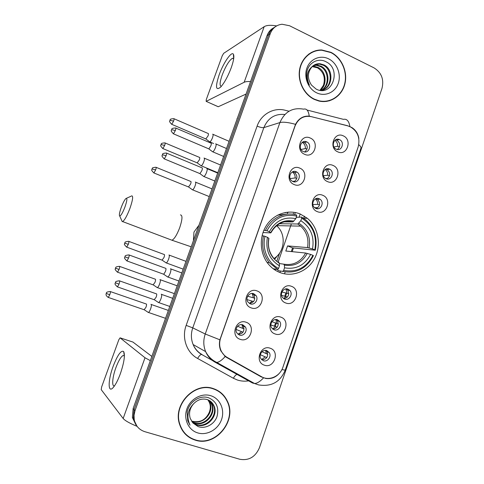 <?xml version="1.0" encoding="UTF-8"?>
<svg xmlns="http://www.w3.org/2000/svg" width="484" height="484" viewBox="0 0 484 484"><rect width="100%" height="100%" fill="white"/><g stroke="black" fill="none" stroke-linecap="round" stroke-linejoin="round"><path stroke-width="0.73" d="M300.28 214.037C288.452 209.094 273.914 213.868 266.442 225.453C258.922 236.991 259.739 253.61 268.299 264.004C271.554 267.93 275.457 270.78 280.024 272.553C293.098 277.592 308.52 270.883 314.993 257.706C321.564 244.589 318.224 227.22 307.31 218.272L300.28 214.037M294.109 184.525C284.217 180.768 290.261 163.501 299.814 168.136C309.597 171.929 303.674 189.032 294.109 184.525M296.262 171.759C291.126 169.237 287.109 177.937 291.991 181.04L292.856 181.524C298.108 184.047 302.01 175.087 296.958 172.135L296.262 171.759M251.142 307.86C240.881 304.624 247.13 286.776 257.04 290.926C267.18 294.218 261.058 311.877 251.142 307.86M253.731 293.746C249.46 291.912 245.037 297.975 247.808 301.883L250.21 303.831C254.572 305.664 258.946 299.402 256.024 295.549L253.731 293.746M240.179 339.332C229.827 336.223 236.125 318.236 246.126 322.259C256.357 325.417 250.186 343.223 240.179 339.332M242.877 324.867C238.751 323.167 234.323 328.805 236.7 332.756L239.332 335.031C243.543 336.731 247.935 330.911 245.418 326.996L242.877 324.867M304.63 154.311C294.829 150.433 300.824 133.306 310.298 138.049C319.991 141.969 314.11 158.933 304.63 154.311M306.687 141.873C301.254 139.144 297.509 148.727 302.972 151.395L303.305 151.559C308.859 154.287 312.464 144.432 306.838 141.945L306.687 141.873M327.535 181.609C317.946 177.894 323.826 160.894 333.089 165.468C342.575 169.218 336.81 186.056 327.535 181.609M329.362 169.061C324.177 166.484 320.408 175.631 325.526 178.402L326.047 178.675C331.34 181.246 334.989 171.868 329.731 169.243L329.362 169.061M317.22 211.593C307.546 207.999 313.469 190.865 322.816 195.324C332.387 198.954 326.573 215.924 317.22 211.593M319.144 198.724C314.201 196.329 310.22 204.738 314.836 207.854L315.804 208.41C320.85 210.806 324.728 202.179 319.972 199.184L319.144 198.724M285.772 302.996C275.832 299.784 281.906 282.226 291.501 286.334C301.332 289.595 295.379 306.977 285.772 302.996M288.004 289.142C283.648 287.23 279.347 293.83 282.547 297.551L284.586 299.064C289.033 300.975 293.274 294.187 289.934 290.533L288.004 289.142M275.118 333.96C265.087 330.874 271.209 313.178 280.895 317.165C290.811 320.293 284.816 337.814 275.118 333.96M277.459 319.767C273.248 317.988 268.91 324.141 271.712 327.952L274.011 329.767C278.306 331.546 282.596 325.212 279.661 321.461L277.459 319.767M264.379 365.178C254.257 362.226 260.428 344.378 270.205 348.238C280.206 351.239 274.162 368.905 264.379 365.178M266.829 350.634C262.739 348.982 258.389 354.754 260.84 358.614L263.35 360.719C267.519 362.371 271.827 356.436 269.255 352.618L266.829 350.634M337.771 151.861C328.267 148.031 334.099 131.164 343.277 135.853C352.679 139.719 346.961 156.423 337.771 151.861M339.496 139.628L339.381 139.58C333.948 136.996 330.626 146.846 336.168 149.145L336.211 149.163C341.692 151.897 345.116 141.927 339.496 139.628M292.669 171.772L294.575 172.479C297.89 175.946 297.672 179.068 293.927 181.833M302.694 142.048L304.388 142.508C308.072 145.605 308.181 148.745 304.714 151.928M325.768 169.116L327.148 169.606C330.632 172.885 330.56 175.994 326.93 178.947M315.943 198.646L317.45 199.329C320.608 202.935 320.245 206.027 316.354 208.598M335.557 139.84L336.852 140.197C340.53 143.161 340.712 146.265 337.384 149.508M347.833 125.882L350.156 126.711C357.682 131.212 360.344 137.964 358.154 146.961L282.94 367.168C280.067 376.316 269.152 381.277 261.56 376.733L227.22 357.434C224.497 355.879 222.452 353.629 221.085 350.682C219.325 346.647 219.173 342.448 220.619 338.098L295.089 125.925C298.35 118.441 303.758 115.343 311.315 116.638L347.833 125.882M284.525 273.829L285.185 271.917M292.185 251.668L293.473 247.947M303.698 218.344L304.442 216.191M266.031 350.44L267.053 351.632C268.517 356.599 266.775 359.334 261.832 359.836M276.164 319.507L277.392 320.711C279.189 325.442 277.695 328.267 272.909 329.193M286.207 288.863L287.605 290.013C289.741 294.49 288.512 297.4 283.92 298.749M241.958 324.643L243.373 326.192C244.777 331.153 243.01 333.869 238.061 334.353M252.231 293.461L253.906 294.98C255.685 299.675 254.197 302.506 249.441 303.468M287.133 213.335L288.367 212.083M285.112 212.942L285.99 212.349M330.905 52.314L321.793 49.985C311.018 49.58 301.223 58.34 299.493 70.156C297.684 81.947 304.261 94.743 314.425 99.462L318.92 101.029C330.397 103.745 342.025 95.935 344.917 83.829C347.917 71.765 341.692 57.614 330.905 52.314M313.705 51.643L311.133 52.55M213.329 388.604C194.713 381.574 172.625 404.442 179.546 424.226C182.238 432.333 187.489 437.645 195.306 440.156C215.737 447.119 237.311 420.481 227.395 401.224C224.443 394.986 219.754 390.776 213.329 388.604M184.924 433.712L187.925 436.078M280.061 372.438C276.31 377.205 271.542 379.22 265.752 378.47L261.148 376.842L226.833 357.573L225.217 356.502L220.861 350.9C219.349 347.415 219.028 343.719 219.893 339.816L295.524 124.34C298.695 118.453 303.262 115.718 309.234 116.136L347.524 125.713L351.886 127.546C355.752 130.087 358.075 133.723 358.868 138.448M261.814 376.873L259.805 376.092M193.866 439.448L190.986 438.395M273.593 27.854C270.52 29.542 268.336 32.138 267.035 35.634L133.148 408.478L134.08 409.567L133.3 418.642L136.899 426.083L133.3 418.642L134.08 409.567L268.65 34.63L134.08 409.567L135.018 410.668L134.02 415.224L134.237 419.791C135.587 425.847 139.132 429.816 144.861 431.698L239.816 459.268C248.83 460.822 255.364 456.993 259.43 447.773L381.979 88.427C384.157 79.461 381.525 72.618 374.078 67.899L289.583 25.755L282.069 24.242C276.449 24.914 272.522 28.036 270.284 33.614L135.018 410.668M275.245 26.808C272.159 28.508 269.957 31.115 268.65 34.63C269.957 31.115 272.159 28.508 275.245 26.808M316.215 50.56L319.029 50.348M221.569 393.661L218.744 391.145M329.271 100.841L331.721 99.704M133.148 408.478L132.374 417.498L135.956 424.898M293.467 213.184L293.092 214.261M279.637 253.023L276.866 261.003M274.138 268.88L273.98 269.316M275.305 270.199L275.68 269.128M278.191 261.886L291.368 223.898M294.623 214.521L295.313 212.53M326.621 101.392L329.211 100.581M314.509 99.214L318.98 100.775C330.342 103.449 341.837 95.717 344.693 83.738C347.657 71.795 341.492 57.796 330.82 52.556L321.83 50.251C311.158 49.84 301.453 58.504 299.735 70.198C297.938 81.875 304.448 94.549 314.509 99.214M312.458 66.314L314.322 66.326L318.194 67.506C326.222 71.299 327.626 85.111 320.196 90.375M312.15 66.604L317.48 67.82C323.639 71.886 325.629 77.706 323.457 85.275L319.978 90.345M313.741 65.31L317.195 65.044L321.098 66.235C329.997 70.374 330.378 86.2 321.449 90.375M313.408 65.54L316.469 65.364L320.366 66.556C329.09 70.616 329.683 86.043 321.067 90.447M312.253 66.508C307.394 72.189 307.14 78.39 311.484 85.105L316.155 89.098C332.169 97.556 341.789 69.412 326.44 62.006C318.581 57.281 308.483 62.533 306.862 71.989C306.13 76.623 306.971 80.973 309.367 85.039C305.906 77.186 306.868 71.009 312.253 66.508C314.4 64.445 317.02 63.519 320.118 63.743L324.044 64.947C334.474 69.787 332.647 89.02 321.019 90.46M314.775 64.711L319.379 64.07L323.306 65.273C332.732 69.642 332.441 86.666 322.58 90.066M328.624 58.842C320.305 54.65 310.05 58.975 306.88 68.177C303.583 77.319 308.26 88.947 316.73 92.861C325.151 96.915 335.194 92.402 338.268 83.339C341.462 74.33 336.991 62.896 328.624 58.842M311.26 52.786L308.816 54.039M219.155 74.814C223.324 62.999 231.564 50.899 233.409 54.238C234.419 56.211 233.693 60.718 231.225 67.772C227.988 76.29 224.497 82.697 220.758 86.999C215.725 91.101 215.186 87.041 219.155 74.814M233.693 58.667L232.441 58.274C229.156 60.397 225.744 65.975 222.198 75.008C219.7 82.31 219.433 86.067 221.4 86.279M276.606 25.918C270.786 24.92 266.642 25.174 264.179 26.674L223.681 53.319L222.216 55.841L206.281 99.607L206.16 101.362L218.254 106.728L246.053 94.059M250.524 81.602C247.633 81.391 245.509 81.615 244.166 82.274L206.19 101.35M218.611 391.393L215.386 389.366M195.403 439.883C215.61 446.78 236.966 420.433 227.171 401.375C224.249 395.192 219.603 391.024 213.238 388.864C194.804 381.912 172.945 404.564 179.806 424.141C182.474 432.158 187.671 437.403 195.403 439.883M192.692 421.298L192.856 421.352C200.364 422.768 205.845 419.743 209.306 412.283C210.588 408.817 210.625 405.556 209.415 402.5L209.929 402.894C214.315 412.326 203.147 425.152 192.856 421.352L192.692 421.298M209.378 400.534L212.004 404.497C216.421 413.995 205.162 426.942 194.792 423.119L192.003 421.842M209.088 400.371L211.484 404.092C215.894 413.578 204.653 426.495 194.302 422.677L191.815 421.576M193.769 403.608C189.843 408.042 188.663 412.979 190.224 418.418L192.983 423.004L198.089 426.555C205.416 429.284 214.345 424.323 216.995 416.597C219.198 407.752 216.511 401.52 208.949 397.909C200.201 394.496 189.014 401.762 187.181 412.041L187.75 420.747L189.988 425.158C186.34 417.033 187.598 409.845 193.769 403.608C197.684 399.645 202.082 398.271 206.971 399.488C210.274 400.528 212.657 402.736 214.116 406.118C218.562 415.702 207.213 428.77 196.758 424.916L192.838 422.853M210.201 401.067L213.583 405.713C218.024 415.272 206.698 428.31 196.262 424.462L192.62 422.611M208.205 399.935L209.929 402.894M207.902 399.808L209.415 402.5M210.836 395.737C201.653 392.742 190.357 398.895 186.884 408.95C183.279 418.969 188.476 430.258 197.829 432.938C207.134 435.763 218.187 429.441 221.545 419.549C225.036 409.7 220.075 398.58 210.836 395.737M182.522 430.639L185.136 433.519M121.29 207.291C119.451 212.506 118.937 215.434 119.742 216.076C121.018 215.634 122.754 212.609 124.957 207.001C127.141 200.57 127.449 197.75 125.882 198.537C124.509 199.959 122.978 202.875 121.29 207.291M131.636 195.845C133.39 195.796 132.81 200.019 129.893 208.501C127.062 215.81 124.654 220.166 122.664 221.581L122.246 221.66L121.647 220.323M263.877 230.275L266.962 230.765C273.859 218.296 283.769 213.414 296.692 216.106L295.815 218.647C284.35 216.384 275.529 220.74 269.352 231.721L270.647 232.877L263.006 232.532M284.247 221.878L292.935 221.92L295.815 218.647M301.714 218.169C312.87 225.399 317.232 235.962 314.8 249.865L315.284 250.216L292.524 247.862L287.575 245.902L307.509 247.584L312.507 248.951C314.57 236.603 310.68 227.19 300.836 220.704L301.714 218.169L301.605 217.074L296.262 217.352M291.35 251.583L292.524 247.862M282.807 271.415C296.389 273.859 306.59 268.614 313.414 255.667L312.924 255.328C306.372 267.658 296.619 272.673 283.66 270.381L282.807 271.415L277.919 270.598L277.804 269.358M286.812 214.2L277.544 215.18M273.17 268.717L277.719 269.467L278.566 268.42C267.821 263.066 261.784 248.903 265.008 236.343L263.532 235.902C261.342 245.981 263.296 254.929 269.394 262.739L277.719 269.467M263.532 235.902L262.056 235.817M296.692 216.106L296.595 215.011C284.767 211.351 270.961 218.018 265.48 230.336M283.66 270.381L284.55 267.809C296.039 269.751 304.732 265.293 310.631 254.421L312.924 255.328M265.008 236.343L267.404 237.287C265.317 249.95 269.334 259.472 279.456 265.849L278.566 268.42M269.352 231.721L266.962 230.765M310.631 254.421L305.634 253.029L285.802 251.021L287.575 245.902M279.316 263.532L283.824 264.185L284.362 265.117L284.55 267.809M273.557 257.96C269.098 252.424 267.555 245.896 268.929 238.388L267.404 237.287M279.456 265.849L279.292 263.157L278.766 262.225M315.284 250.216C317.698 238.061 314.558 227.982 305.87 219.978L301.605 217.074M314.8 249.865L312.507 248.951M300.836 220.704L297.817 223.989L279.443 223.723M274.023 258.474C285.04 251.982 286.431 233.808 276.539 225.701M333.924 147.015L337.657 146.271C337.753 143.736 336.846 141.745 334.922 140.306M209.427 141.667L209.856 141.927C210.709 141.443 211.599 140.009 212.524 137.631C213.293 135.314 213.341 134.171 212.657 134.195L212.651 134.201M205.815 138.95L208.011 135.956C208.574 134.286 208.61 133.457 208.126 133.481L174.071 118.761M338.679 139.731L338.28 139.271M337.657 146.271L339.568 146.7M323.373 175.74L327.692 175.208C327.801 172.806 326.966 170.888 325.2 169.448M327.571 178.596L325.635 178.469M326.301 178.771L326.609 178.354M200.818 165.552L201.259 165.812C202.082 165.346 202.947 163.949 203.855 161.626C204.635 159.272 204.69 158.08 204.024 158.044M197.176 162.872L199.323 159.956C199.886 158.256 199.934 157.397 199.468 157.373M327.692 175.208L329.586 175.674M312.852 204.575L317.649 204.369C317.764 202.131 317.026 200.297 315.441 198.87M317.716 207.854L314.533 207.612M315.834 208.422L316.554 207.539M192.166 189.613L192.602 189.849C193.4 189.407 194.241 188.046 195.125 185.771C195.911 183.4 195.99 182.153 195.348 182.038M188.482 186.951L190.575 184.108C191.15 182.395 191.21 181.494 190.756 181.415M317.649 204.369L319.519 204.865M281.912 292.021L287.054 293.231L285.863 288.894M287.472 296.988L281.567 295.403M283.624 298.567L285.935 296.474M165.915 262.818L166.284 262.927C167.01 262.54 167.779 261.287 168.595 259.164C169.412 256.714 169.539 255.316 168.977 254.959M162.055 260.138L163.991 257.512C164.584 255.746 164.681 254.729 164.288 254.475M287.054 293.231L288.767 293.794M271.905 321.685L276.691 323.318L275.838 319.507M277.187 327.166L270.846 324.927M272.649 328.993L275.565 326.591M157.058 287.538L157.391 287.611C158.093 287.242 158.843 286.02 159.635 283.945C160.458 281.47 160.603 280.018 160.077 279.577L159.95 279.57M153.132 284.858L155.013 282.299C155.612 280.514 155.721 279.462 155.352 279.147M276.691 323.318L278.33 323.893M262.038 351.723L266.248 353.641L265.686 350.404M266.805 357.585L260.307 354.687M261.578 359.6L265.111 356.944M148.14 312.416L148.443 312.458C149.12 312.107 149.846 310.922 150.621 308.889C151.45 306.39 151.613 304.884 151.111 304.363L150.911 304.345M144.147 309.742L145.98 307.243C146.579 305.446 146.706 304.351 146.356 303.976M266.248 353.641L267.797 354.227M301.024 149.502L305.404 148.576C305.495 145.835 304.448 143.748 302.27 142.326M304.823 151.867L304.012 151.801M212.307 151.546L212.785 151.831C213.674 151.335 214.587 149.877 215.531 147.451C216.33 145.043 216.366 143.839 215.64 143.851M208.592 148.776L208.9 148.903L210.873 145.726C211.454 143.984 211.484 143.119 210.97 143.131L175.849 128.085M305.404 148.576L307.068 148.957M290.116 178.596L295.161 177.955C295.264 175.383 294.326 173.375 292.342 171.935M294.817 181.343L292.469 181.337M293.57 181.76L294.048 181.149M203.437 176.243L203.915 176.527C204.774 176.055 205.67 174.633 206.583 172.262C207.388 169.83 207.442 168.571 206.747 168.499M203.843 176.545L199.94 173.647L201.907 170.543C202.493 168.783 202.536 167.881 202.046 167.827M295.161 177.955L296.807 178.366M247.675 296.22L253.386 297.811L252.194 293.461M253.568 301.568L247.009 299.584M249.411 303.45L252.237 301.115M167.44 276.909L167.827 277.005C168.577 276.612 169.37 275.342 170.193 273.182C171.033 270.647 171.161 269.171 170.58 268.753L170.489 268.747M163.435 274.144L163.737 274.253L165.437 271.482C166.048 269.649 166.145 268.584 165.74 268.281M253.386 297.811L254.82 298.301M237.577 326.307L242.732 328.376L241.921 324.637M242.986 332.224L236.119 329.429M238.031 334.329L241.577 331.703M158.298 302.494L158.649 302.554C159.375 302.185 160.137 300.945 160.942 298.834C161.795 296.275 161.94 294.738 161.39 294.236L161.208 294.224M154.221 299.735L156.169 297.14C156.786 295.288 156.895 294.181 156.507 293.818M242.732 328.376L244.075 328.872M113.171 366.249C117.576 354.966 121.067 350.053 123.65 351.511C125.259 355.008 124.164 362.413 120.365 373.715C118.096 379.855 115.809 384.344 113.498 387.182C107.75 394.333 107.799 380.497 113.171 366.249M124.412 355.946L123.124 355.504C120.927 356.678 118.526 360.713 115.918 367.61C112.397 377.066 111.544 387.061 114.52 385.76L114.593 385.736M150.324 360.647L145.018 357.755L120.086 337.844L118.84 339.707L101.652 386.91L101.223 389.656L123.16 418.491L145.018 357.755M137.117 426.374C129.645 423.282 124.993 420.656 123.16 418.491M132.918 342.049L151.843 356.412M298.289 120.57L297.938 120.673M227.22 357.434L224.673 356.061M261.56 376.733L243.035 366.666M249.514 380.678C245.388 381.501 241.353 381.277 237.414 380.019L233.367 378.258L197.623 358.462C186.697 352.667 181.512 337.85 186.165 325.381L257.113 126.118C261.178 114.151 273.799 107.164 285.245 110.279L289.015 111.229M307.086 110.056L343.446 119.348C346.81 118.64 348.958 121.03 349.89 126.512M281.9 369.601L285.215 370.151L360.774 148.655C361.403 147.668 360.731 146.343 358.753 144.686M219.893 339.816L205.24 334.002L279.909 122.579C283.073 121.744 288.276 122.331 295.524 124.34M225.217 356.502C221.95 360.163 219.131 362.147 216.765 362.443L214.89 362.08C210.703 359.697 207.618 356.212 205.633 351.62C203.334 345.921 203.201 340.046 205.24 334.002L192.759 327.874C190.823 333.591 190.95 339.151 193.134 344.554C195.028 348.91 197.968 352.219 201.955 354.488L201.501 354.397C200.322 354.675 199.033 356.03 197.623 358.462M284.882 114.496C275.021 113.571 268.021 117.939 263.871 127.601L279.909 122.579C284.689 111.707 292.572 107.236 303.571 109.154C306.608 108.337 308.496 110.667 309.234 116.136M263.514 377.895C260.168 381.483 257.198 383.352 254.602 383.516L252.527 383.032L214.89 362.08M270.284 33.614L267.035 35.634M257.113 126.118C260.108 127.365 262.358 127.855 263.871 127.601L192.759 327.874L186.165 325.381M237.335 374.344C236.059 374.549 234.74 375.856 233.367 378.258M275.202 326.464L276.31 323.233M285.56 296.383L286.564 293.461M203.413 350.368L202.729 349.98M237.057 118.501L237.469 117.963M300.183 213.995L299.112 217.092M280.436 271.022L279.921 272.51M244.166 82.274L264.179 26.674M170.828 239.798L171.965 240.227C174.367 239.023 176.95 234.843 179.715 227.692C182.444 219.343 182.68 215.077 180.411 214.908M193.431 239.979L193.969 232.072L198.543 225.744M292.735 221.95C289.027 221.061 285.354 221.291 281.724 222.646M284.362 265.117C294.381 266.714 302.004 262.812 307.237 253.404M268.747 238.158C267.041 249.175 270.556 257.506 279.292 263.157M293.855 221.152C283.86 219.312 276.134 223.13 270.683 232.616M283.824 264.185C293.352 265.662 300.624 261.947 305.634 253.029M309.113 247.947C310.807 237.178 307.388 228.932 298.87 223.197M307.509 247.584C308.98 239.005 306.711 231.86 300.703 226.137L297.733 223.995M171.53 124.231L171.759 124.328C169.836 122.343 169.176 121.224 169.775 120.97L170.011 120.292L173.587 121.115C174.167 119.421 174.252 118.604 173.847 118.659C171.13 118.828 169.914 119.215 170.199 119.814L169.908 120.419M206.093 139.071L171.759 124.328L173.587 121.115M162.642 148.467L162.872 148.564C160.924 146.591 160.252 145.478 160.851 145.224L161.087 144.547L164.645 145.436C165.25 143.681 165.34 142.834 164.923 142.883C162.194 143.07 160.978 143.47 161.275 144.063L160.99 144.649M197.46 162.987L162.872 148.564L164.645 145.436M153.694 172.867L153.924 172.963C151.952 171.009 151.274 169.896 151.873 169.636L152.103 168.958L155.648 169.914C156.272 168.105 156.368 167.216 155.939 167.258C153.228 167.458 152.006 167.863 152.285 168.468L152.018 169.037M188.76 187.06L153.924 172.963L155.648 169.914M126.493 247.052L126.717 247.136C124.678 245.207 123.965 244.099 124.582 243.821L124.793 243.162L128.302 244.329C128.98 242.321 129.095 241.322 128.647 241.322C125.907 241.613 124.684 242.048 124.987 242.635L124.733 243.168M162.334 260.235L126.717 247.136L128.302 244.329M119.064 269.461C119.766 267.392 119.887 266.345 119.439 266.333C116.68 266.648 115.458 267.101 115.767 267.682L115.519 268.203L119.064 269.461L117.527 272.196L153.404 284.955M117.303 272.111L117.527 272.196C115.47 270.278 114.744 269.171 115.361 268.886L115.519 268.203M108.059 297.345L108.277 297.424C105.058 295.264 106.286 293.715 106.105 293.927L106.238 293.419L109.765 294.762C110.491 292.62 110.618 291.537 110.164 291.501C107.394 291.852 106.165 292.318 106.48 292.905L106.244 293.407M144.413 309.833L108.277 297.424L109.765 294.762M173.218 133.717L173.466 133.826C171.481 131.805 170.792 130.662 171.403 130.39L171.657 129.676L175.347 130.547C175.958 128.768 176.037 127.915 175.595 127.976C172.812 128.151 171.56 128.55 171.85 129.167L171.548 129.797M208.9 148.903L173.466 133.826L175.347 130.547M164.04 158.794L164.294 158.897C162.279 156.901 161.577 155.757 162.188 155.479L162.436 154.765L166.115 155.709C166.744 153.87 166.835 152.98 166.381 153.029C163.586 153.234 162.334 153.64 162.63 154.251L162.34 154.862M199.989 173.635L164.294 158.897L166.115 155.709M128.569 258.081C129.276 255.969 129.391 254.911 128.907 254.911C126.094 255.213 124.83 255.673 125.132 256.296L124.878 256.829L128.569 258.081L126.947 260.93L163.737 274.253M126.699 260.84L126.947 260.93C124.836 258.97 124.092 257.839 124.715 257.536L124.878 256.822M117.207 286.8L117.449 286.885C115.313 284.943 114.557 283.799 115.186 283.473L115.355 282.765L119.022 284.108C119.754 281.93 119.875 280.829 119.385 280.811C116.553 281.143 115.295 281.615 115.609 282.22L115.355 282.759M154.517 299.838L117.449 286.885L119.022 284.108M133.009 342.079L120.086 337.844M336.737 140.148L339.381 139.58M221.085 350.682L220.674 350.47M267.053 351.632L269.255 352.618M277.392 320.711L279.661 321.461M287.605 290.013L289.934 290.533M317.45 199.329L319.972 199.184M327.148 169.606L329.731 169.243M304.388 142.508L306.838 141.945M243.373 326.192L245.418 326.996M253.906 294.98L256.024 295.549M294.575 172.479L296.958 172.135M303.601 218.284L307.31 218.272M241.141 376.014L240.463 375.796M212.482 360.513L201.501 354.397C197.66 352.104 194.871 348.825 193.134 344.554L205.633 351.62C208.162 356.478 211.871 360.084 216.765 362.443L254.602 383.516L258.504 384.889C271.306 386.964 280.194 382.1 285.173 370.284M134.237 419.791L132.374 417.498M274.428 326.186L275.535 322.967M284.761 296.19L285.766 293.274M226.954 400.909L227.395 401.224M161.577 329.308L238.309 115.615M318.52 100.932L318.98 100.775M313.608 66.641L314.322 66.326M316.469 65.364L317.195 65.044M319.379 64.07L320.118 63.743M233.651 58.6L233.409 54.238M232.441 58.274L233.669 58.854M218.223 106.746L206.16 101.362M211.484 404.092L212.004 404.497M213.583 405.713L214.116 406.118M179.401 423.742L179.806 424.141M119.742 216.076L122.246 221.66M191.005 246.743L171.965 240.227L122.664 221.581M267.077 262.401L269.394 262.739M270.883 232.822C276.219 223.735 283.57 220.099 292.935 221.92M297.817 223.989L300.703 226.137L276.624 225.629M126.524 198.246L131.122 196.202M274.7 259.17L277.931 255.177M213.601 143.536L209.856 141.927M228.896 141.225L213.057 134.37M206.051 139.083L209.79 141.945M217.618 172.625L201.259 165.812M220.377 164.941L204.393 158.22M197.411 163.005L201.193 165.824M165.153 142.98L199.444 157.379M209.046 196.498L192.602 189.849M188.718 187.072L192.535 189.867M211.811 188.802L195.675 182.22M156.169 167.349L190.708 181.427M182.988 269.062L166.284 262.927M162.285 260.247L166.218 262.939M185.783 261.281L169.194 255.122M128.877 241.407L164.161 254.487M174.186 293.57L157.391 287.611M153.355 284.967L157.324 287.623M176.999 285.741L160.252 279.728M119.657 266.412L155.201 279.153M165.322 318.248L148.443 312.458M144.371 309.845L148.376 312.476M168.16 310.353L151.25 304.49M110.382 291.58L146.186 303.976M223.457 156.368L212.785 151.831M226.306 148.437L216.064 144.038M208.852 148.921L212.712 151.849M214.63 180.943L203.915 176.527M217.479 173.006L207.128 168.698M166.635 153.138L202.003 167.839M252.279 293.588L251.837 293.473M178.723 280.938L167.827 277.005M163.689 274.265L167.754 277.023M181.615 272.879L170.792 268.923M129.155 255.001L165.588 268.293M169.588 306.372L158.649 302.554M154.469 299.85L158.577 302.573M172.504 298.247L161.559 294.387M119.627 280.895L156.332 293.824M124.346 355.849L123.65 351.511M123.124 355.504L124.382 355.909"/></g></svg>
